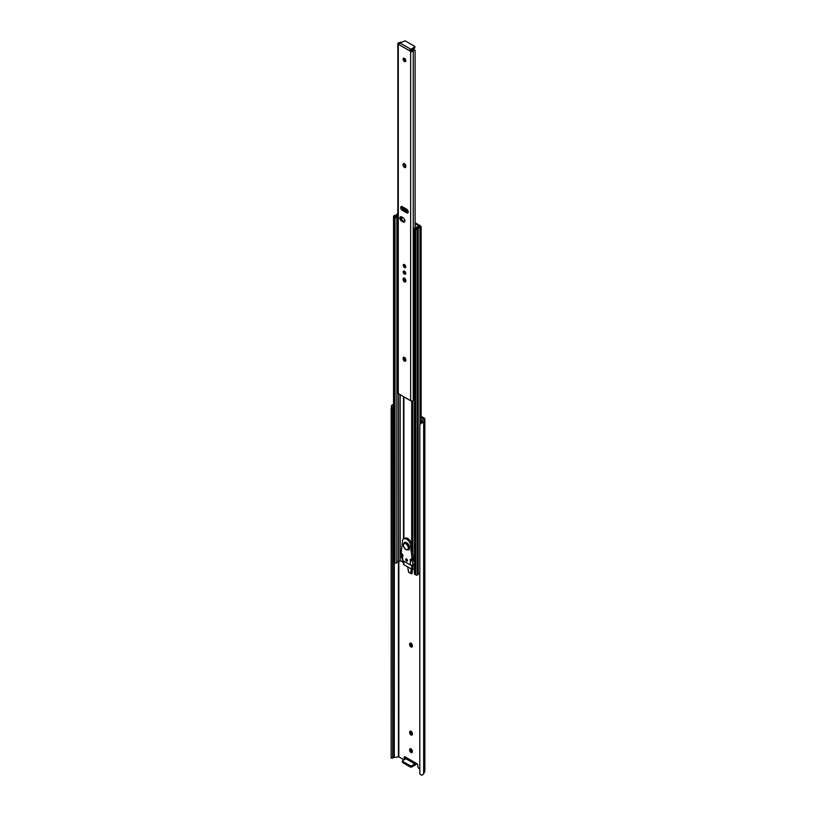 <?xml version="1.0" encoding="UTF-8"?>
<svg xmlns="http://www.w3.org/2000/svg" width="816" height="816" viewBox="0 0 816 816"><rect width="100%" height="100%" fill="white"/><g stroke="black" fill="none" stroke-linecap="round" stroke-linejoin="round"><path stroke-width="1.22" d="M411.009 752.566A1.907 1.102 -120 0 0 411.968 752.658A1.907 1.102 -120 0 0 412.366 751.781L412.366 751.23A1.907 1.102 -120 0 0 411.529 749.302A1.907 1.102 -120 0 0 410.06 748.792A1.907 1.102 -120 0 0 409.663 749.669L409.663 750.22A1.907 1.102 -120 0 0 411.009 752.566M412.345 752.056A1.907 1.102 60 0 1 412.09 751.934A1.907 1.102 60 0 1 410.744 749.598L410.744 749.047A1.907 1.102 60 0 1 410.764 748.772M411.009 734.951A1.907 1.102 -120 0 0 411.968 735.053A1.907 1.102 -120 0 0 412.366 734.176L412.366 733.625A1.907 1.102 -120 0 0 411.529 731.697A1.907 1.102 -120 0 0 410.06 731.187A1.907 1.102 -120 0 0 409.663 732.064L409.663 732.615A1.907 1.102 -120 0 0 411.009 734.951M412.345 734.451A1.907 1.102 60 0 1 412.09 734.329A1.907 1.102 60 0 1 410.744 731.993L410.744 731.442A1.907 1.102 60 0 1 410.764 731.167M411.009 646.925A1.907 1.102 -120 0 0 411.968 647.017A1.907 1.102 -120 0 0 412.366 646.139L412.366 645.589A1.907 1.102 -120 0 0 411.529 643.661A1.907 1.102 -120 0 0 410.06 643.151A1.907 1.102 -120 0 0 409.663 644.028L409.663 644.579A1.907 1.102 -120 0 0 411.009 646.925M412.345 646.415A1.907 1.102 60 0 1 412.09 646.292A1.907 1.102 60 0 1 410.744 643.957L410.744 643.406A1.907 1.102 60 0 1 410.764 643.13M413.579 565.151L413.651 564.427M408.704 572.393L411.917 573.934L412.621 569.415M419.812 768.978L419.026 768.519A1.693 0.979 60 0 1 417.823 766.448L417.823 765.469A1.642 0.949 -120 0 0 417.129 763.796A1.642 0.949 -120 0 0 415.844 763.327A1.642 0.949 -120 0 0 415.517 763.919L415.517 762.889L414.916 763.929L405.909 758.727L406.511 757.697L415.517 762.889M421.148 417.608L423.32 418.965L422.107 421.576A2.122 1.224 180 0 1 421.709 421.943L421.535 423.065A3.652 2.111 0 0 0 423.667 421.658L424.779 419.261A1.948 1.132 0 0 0 424.85 418.965A1.948 1.132 0 0 0 424.279 418.169L421.148 416.364M391.15 758.054L391.435 405.685L393.373 405.583L392.69 407.99L391.17 408.061L391.17 757.432L393.373 757.717A2.122 1.224 180 0 1 394.006 757.493L398.83 756.86L403.002 759.268A1.693 0.979 60 0 0 403.849 759.349A1.693 0.979 60 0 0 404.195 758.574L404.195 757.605A1.642 0.949 -120 0 1 404.542 756.799A1.642 0.949 -120 0 1 406.388 758.186M394.312 757.432L394.312 562.52M394.006 757.493L394.006 562.346M392.68 407.235L392.69 757.35L393.373 757.717L392.69 757.35M393.547 404.512A3.652 2.111 0 0 0 391.435 405.685M403.849 759.349L404.93 758.727A1.693 0.979 -120 0 0 405.277 757.952L405.277 756.983A1.642 0.949 60 0 1 405.277 756.84M421.535 423.065L419.812 424.606L419.812 773.966L421.535 775.2A3.652 2.111 0 0 0 423.667 773.803L424.779 771.395A1.948 1.132 0 0 0 424.85 771.1A1.948 1.132 0 0 0 424.779 770.814M419.944 423.718L421.709 421.943M411.611 767.081L410.407 767.081L410.407 765.836L411.611 765.836L411.611 767.081L415.395 764.898A1.693 0.979 120 0 0 416.527 763.337L415.517 763.919M405.277 756.983L404.195 757.605M402.359 760.981L402.604 762.583L402.604 760.634L405.909 758.727M402.604 762.583L410.407 767.081M411.611 765.836L414.916 763.929M410.407 765.836L402.604 761.328M410.448 573.383L411.917 572.934M407.623 566.845L408.581 572.179M410.448 573.26L411.397 569.027M411.488 572.781L412.264 569.384M413.202 565.192L413.233 564.672M414.436 565.049L413.233 565.06M411.488 559.613L411.488 559.562A1.061 0.612 -120 0 0 412.151 560.449L411.111 561.051A1.693 0.979 -0 0 0 412.753 560.796L412.753 564.947A1.693 0.979 180 0 1 410.356 564.947L402.849 560.623A1.693 0.979 180 0 1 402.349 559.929L402.349 555.767A1.693 0.979 -0 0 0 402.41 556.022L402.849 556.114A1.061 0.612 -120 0 0 402.431 554.513L401.197 552.932L402.4 541.64A5.947 3.427 60 0 1 403.624 538.927A5.947 3.427 60 0 1 406.603 539.213A5.947 3.427 60 0 1 410.805 546.496L411.998 559.174L410.774 559.327A1.061 0.612 -120 0 0 410.356 560.449L411.111 561.051M419.21 227.164L418.363 225.808L417.211 226.736A2.122 1.224 180 0 1 415.385 227.705A1.081 0.622 0 0 0 414.752 228.766L415.915 229.439A1.081 0.622 0 0 0 417.445 229.439L417.792 229.245A1.418 0.816 0 0 0 418.18 228.786A2.122 1.224 180 0 1 419.954 227.766A1.408 0.816 0 0 0 421.148 226.96A1.408 0.816 0 0 0 420.954 226.562L419.985 225.583A1.275 0.734 0 0 0 419.781 225.43L415.813 223.145A1.275 0.734 0 0 0 415.099 222.931M415.099 223.706L418.832 225.848A1.275 0.734 180 0 1 419.026 226.001L419.771 227.093A3.315 1.918 0 0 0 417.017 228.664L416.272 228.286A3.315 1.918 0 0 0 418.302 227.032L419.21 226.297M414.436 558.746L412.937 558.919M412.927 565.223L412.335 565.131M414.436 228.327L414.436 573.883A1.081 0.622 0 0 0 414.752 574.321L415.915 574.994A1.081 0.622 0 0 0 417.445 574.994L417.792 574.79A1.418 0.816 0 0 0 418.18 574.342A2.122 1.224 180 0 1 419.812 573.332M403.879 561.214A1.275 0.734 0 0 0 403.9 561.224L411.703 565.733A1.275 0.734 0 0 0 412.845 565.937L414.436 565.753M403.553 561.02L403.553 564.029A1.275 0.734 0 0 0 403.532 564.172A1.275 0.734 0 0 0 403.9 564.692L411.703 569.201A1.275 0.734 0 0 0 412.845 569.395L414.436 569.221M400.156 560.623L403.532 562.571M402.349 557.787L401.798 558.103L402.349 558.43M401.798 558.103L402.339 554.441M401.503 553.707L401.503 557.583M397.841 215.363A3.315 1.918 0 0 0 395.862 216.505L395.209 216.077A3.315 1.918 0 0 0 397.841 214.72M397.841 213.71A1.408 0.816 0 0 0 396.76 214.373A2.122 1.224 180 0 1 394.985 215.393A1.418 0.816 0 0 0 394.199 215.628L393.863 215.822A1.081 0.622 0 0 0 393.547 216.271L393.547 561.816A1.081 0.622 0 0 0 393.863 562.265L395.026 562.928A1.081 0.622 0 0 0 396.862 562.561A2.122 1.224 180 0 1 398.534 561.51L400.156 560.847L400.156 394.679M398.534 561.51L398.534 393.74M393.547 216.271A1.081 0.622 0 0 0 393.863 216.709L395.026 217.382A1.081 0.622 0 0 0 396.862 217.015A2.122 1.224 180 0 1 397.841 216.128M406.603 558.97A1.275 0.734 60 0 1 407.429 560.092A1.275 0.734 60 0 1 407.235 561.112A1.275 0.734 60 0 1 406.603 561.051A1.275 0.734 60 0 1 405.766 559.929A1.275 0.734 60 0 1 405.96 558.909A1.275 0.734 60 0 1 406.603 558.97M403.624 538.927L404.828 538.234A5.947 3.427 60 0 1 407.796 538.519A5.947 3.427 60 0 1 411.998 545.802L413.202 556.961L412.733 558.889M407.408 560.031A1.275 0.734 60 0 1 406.99 559.297M402.849 555.074L402.849 555.074A1.693 0.979 -0 0 0 402.349 555.767M403.002 555.676L402.41 556.022L402.849 560.623M411.998 549.749L410.805 550.443M413.202 556.961L411.998 557.654M414.436 559.817L412.753 560.796M413.753 558.827L411.682 559.99M414.436 563.978L412.753 564.947M404.42 542.507A4.243 2.448 60 0 1 404.481 542.477A4.243 2.448 60 0 1 406.603 542.681A4.243 2.448 60 0 1 409.377 546.424A4.243 2.448 60 0 1 408.724 549.821A4.243 2.448 60 0 1 408.663 549.862M414.926 46.696L414.671 48.144L414.671 46.349L405.073 40.8L400.024 43.013L410.836 49.256L414.671 47.042M410.836 49.256A1.357 0.785 120 0 0 409.877 50.918L414.671 48.144M409.877 50.918L399.065 44.686A1.357 0.785 -60 0 1 400.024 43.013M404.471 271.218A1.785 1.03 -120 0 0 403.573 271.126A1.785 1.03 -120 0 0 403.308 272.554A1.785 1.03 -120 0 0 404.471 274.125A1.785 1.03 -120 0 0 405.358 274.217A1.785 1.03 -120 0 0 405.634 272.789A1.785 1.03 -120 0 0 404.471 271.218M404.471 264.629A1.785 1.03 -120 0 0 403.573 264.537A1.785 1.03 -120 0 0 403.308 265.965A1.785 1.03 -120 0 0 404.471 267.536A1.785 1.03 -120 0 0 405.358 267.628A1.785 1.03 -120 0 0 405.634 266.2A1.785 1.03 -120 0 0 404.471 264.629M404.471 58.375A1.907 1.102 -120 0 0 403.512 58.273A1.907 1.102 -120 0 0 403.216 59.813A1.907 1.102 -120 0 0 404.471 61.496A1.907 1.102 -120 0 0 405.419 61.588A1.907 1.102 -120 0 0 405.715 60.058A1.907 1.102 -120 0 0 404.471 58.375M405.776 61.088A1.907 1.102 60 0 1 405.43 60.935A1.907 1.102 60 0 1 404.124 58.222M404.471 281.857A1.907 1.102 -120 0 0 405.419 281.948A1.907 1.102 -120 0 0 405.817 281.071L405.817 280.52A1.907 1.102 -120 0 0 404.991 278.603A1.907 1.102 -120 0 0 403.512 278.083A1.907 1.102 -120 0 0 403.114 278.96L403.114 279.511A1.907 1.102 -120 0 0 404.471 281.857M405.776 281.449A1.907 1.102 60 0 1 405.43 281.296A1.907 1.102 60 0 1 404.083 278.96L404.083 278.409A1.907 1.102 60 0 1 404.124 278.032M404.471 361.09A1.907 1.102 -120 0 0 405.419 361.182A1.907 1.102 -120 0 0 405.817 360.305L405.817 359.754A1.907 1.102 -120 0 0 404.991 357.826A1.907 1.102 -120 0 0 403.512 357.316A1.907 1.102 -120 0 0 403.114 358.193L403.114 358.744A1.907 1.102 -120 0 0 404.471 361.09M405.776 360.682A1.907 1.102 60 0 1 405.43 360.529A1.907 1.102 60 0 1 404.083 358.193L404.083 357.632A1.907 1.102 60 0 1 404.124 357.265M404.471 167.413A1.907 1.102 -120 0 0 405.419 167.504A1.907 1.102 -120 0 0 405.817 166.627L405.817 166.076A1.907 1.102 -120 0 0 404.991 164.149A1.907 1.102 -120 0 0 403.512 163.639A1.907 1.102 -120 0 0 403.114 164.516L403.114 165.067A1.907 1.102 -120 0 0 404.471 167.413M405.776 167.005A1.907 1.102 60 0 1 405.43 166.852A1.907 1.102 60 0 1 404.083 164.516L404.083 163.965A1.907 1.102 60 0 1 404.124 163.588M401.105 42.401L400.258 42.401A2.122 1.224 180 0 1 399.116 42.738A1.53 0.887 0 0 0 397.841 43.605A1.53 0.887 0 0 0 398.29 44.227L410.652 51.367A1.53 0.887 0 0 0 412.202 51.592A1.53 0.887 0 0 0 413.243 50.888A2.122 1.224 180 0 1 413.824 50.235L413.824 49.286A3.478 2.009 0 0 0 411.896 50.765L410.836 50.368M397.841 43.605L397.841 392.975A1.53 0.887 0 0 0 398.29 393.598L410.652 400.738A1.53 0.887 0 0 0 412.202 400.952A1.53 0.887 0 0 0 413.243 400.258A2.122 1.224 180 0 1 413.824 399.595L414.436 399.218M402.278 206.693A2.203 1.275 -120 0 0 401.176 206.591A2.203 1.275 -120 0 0 400.84 208.355A2.203 1.275 -120 0 0 402.278 210.304L406.664 212.833A2.203 1.275 -120 0 0 407.765 212.945A2.203 1.275 -120 0 0 408.102 211.171A2.203 1.275 -120 0 0 406.664 209.222L402.278 206.693M401.645 216.934A2.55 1.469 -120 0 0 400.37 216.811A2.55 1.469 -120 0 0 399.983 218.851A2.55 1.469 -120 0 0 401.645 221.095L403.084 221.932A2.55 1.469 -120 0 0 404.359 222.054A2.55 1.469 -120 0 0 404.756 220.014A2.55 1.469 -120 0 0 403.084 217.77L401.645 216.934M400.258 42.401L400.88 42.697M408.133 212.476A2.203 1.275 60 0 1 407.623 212.272L403.237 209.743A2.203 1.275 60 0 1 401.768 206.499M404.746 221.615A2.55 1.469 60 0 1 404.053 221.371L402.604 220.544A2.55 1.469 60 0 1 400.952 216.699M413.824 49.286L415.099 50.449L413.824 50.235M415.099 227.756L415.099 50.918L415.099 227.756M402.451 207.101L403.012 207.397L402.033 207.641L402.757 208.111L402.543 209.151M408.092 211.14L403.012 207.397M406.929 209.661L407.5 209.998M406.582 210.242L402.665 207.988M408.112 211.201L402.757 208.111M401.86 219.922L401.819 217.036M404.95 273.778L405.623 273.931M404.95 267.199L405.623 267.342M398.83 756.86L398.83 561.388M398.422 756.799L398.422 561.53M424.779 771.395L424.779 419.261M423.667 773.803L423.667 421.658M405.277 757.952L404.195 758.574M410.744 643.406L409.663 644.028M410.744 643.957L409.663 644.579M410.744 731.442L409.663 732.064M410.744 731.993L409.663 732.615M410.744 749.047L409.663 749.669M410.744 749.598L409.663 750.22M415.201 227.735L415.201 223.757M412.845 554.819L412.845 400.717M411.703 543.823L411.703 400.993M403.9 538.764L403.9 396.841M403.553 538.968L403.553 396.637M419.954 423.555L419.954 227.766M418.18 574.342L418.18 228.786M417.792 574.79L417.792 229.245M417.445 574.994L417.445 229.439M415.915 574.994L415.915 229.439M414.752 574.321L414.752 228.766M412.845 569.395L412.845 565.937M411.703 569.201L411.703 565.733M403.9 564.692L403.9 561.224M396.862 562.561L396.862 217.015M395.026 562.928L395.026 217.382M393.863 562.265L393.863 216.709M411.998 545.802L410.805 546.496M410.356 564.947L410.356 560.449M413.202 558.481L411.998 559.174M405.878 549.341A3.397 1.958 -120 0 0 408.286 547.954A3.397 1.958 -120 0 0 405.878 543.793A3.397 1.958 -120 0 0 403.481 545.18A3.397 1.958 -120 0 0 405.878 549.341M406.48 542.752A4.243 2.448 60 0 1 409.255 546.496A4.243 2.448 60 0 1 408.602 549.892L406.052 549.729C403.124 547.424 402.553 545.027 404.359 542.538A4.243 2.448 60 0 1 406.48 542.752M410.652 400.738L410.652 51.367M413.243 400.258L413.243 50.888M398.29 393.598L398.29 44.227M402.145 208.6L402.145 207.713M402.145 207.448L402.145 206.632M404.083 164.516L403.114 165.067M404.083 163.965L403.114 164.516M404.083 358.193L403.114 358.744M404.083 357.632L403.114 358.193M404.083 278.96L403.114 279.511M404.083 278.409L403.114 278.96M402.604 220.544L401.645 221.095M404.053 221.371L403.084 221.932M403.237 209.743L402.278 210.304M407.623 212.272L406.664 212.833M424.85 771.1L424.85 418.965M392.751 758.064L391.17 758.146M403.532 538.988L403.532 396.627M421.148 422.26L421.148 226.96M403.532 564.172L403.532 561.01M413.029 558.868L411.825 559.562M402.166 208.631L402.166 207.723M402.166 207.427L402.166 206.632M401.503 42.167L400.748 42.167M402.033 207.641L402.38 207.05M404.104 270.922L404.767 273.788L405.797 273.86M404.104 264.333L404.767 267.199L405.797 267.281"/></g></svg>
